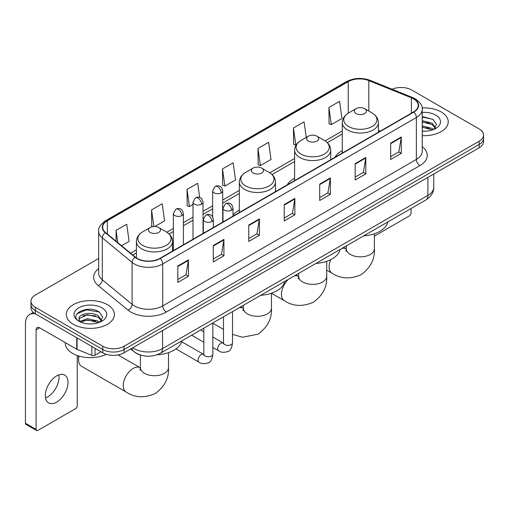 <?xml version="1.0" encoding="UTF-8"?>
<svg xmlns="http://www.w3.org/2000/svg" width="509" height="509" viewBox="0 0 509 509"><rect width="100%" height="100%" fill="white"/><g stroke="black" fill="none" stroke-linecap="round" stroke-linejoin="round"><path stroke-width="0.76" d="M239.345 210.077A26.589 15.353 0 0 0 233.014 215.122M294.609 178.163A26.589 15.353 0 0 0 287.311 184.818M342.283 150.639A26.589 15.353 0 0 0 334.986 157.294M141.006 355.199A15.047 8.691 180 0 1 134.93 352.355M98.67 258.502L35.382 295.042A15.047 8.691 0 0 0 30.973 301.188L30.973 307.741A15.047 8.691 0 0 0 35.382 313.881L102.78 352.794A15.047 8.691 0 0 0 124.062 352.794L479.141 147.795A15.047 8.691 0 0 0 483.55 141.648L483.55 138.372A15.047 8.691 0 0 1 479.141 144.511A15.047 8.691 0 0 0 483.55 138.372L483.55 135.095A15.047 8.691 0 0 0 479.141 128.949L411.743 90.036A15.047 8.691 0 0 0 392.076 89.234M30.973 301.188A15.047 8.691 0 0 0 35.382 307.328L102.78 346.241A15.047 8.691 0 0 0 124.062 346.241L124.062 349.518L479.141 144.511L124.062 349.518A15.047 8.691 0 0 1 102.78 349.518A15.047 8.691 0 0 0 124.062 349.518L124.062 352.794M35.382 307.328L35.382 310.605L102.78 349.518L35.382 310.605A15.047 8.691 0 0 1 30.973 304.465A15.047 8.691 0 0 0 35.382 310.605L35.382 313.881M441.188 111.955A24.082 13.902 0 0 0 422.133 107.927A24.082 13.902 0 0 1 441.188 111.955A24.082 13.902 0 0 1 448.238 121.785A24.082 13.902 0 0 0 441.188 111.955M107.393 304.668A24.082 13.902 0 0 0 81.147 301.652A24.082 13.902 0 0 0 66.285 314.498A24.082 13.902 0 0 0 73.341 324.328A24.082 13.902 0 0 0 99.579 327.338A24.082 13.902 0 0 0 114.442 314.498A24.082 13.902 0 0 0 107.393 304.668A24.082 13.902 0 0 0 81.147 301.652A24.082 13.902 0 0 0 66.285 314.498A24.082 13.902 0 0 0 73.341 324.328A24.082 13.902 0 0 0 99.579 327.338A24.082 13.902 0 0 0 114.442 314.498A24.082 13.902 0 0 0 107.393 304.668M413.518 98.841A16.053 9.27 180 0 1 418.22 105.395A16.053 9.27 180 0 1 413.518 111.948L159.89 258.381A16.053 9.27 180 0 1 135.388 257.147L105.586 232.568A16.053 9.27 180 0 1 102.684 227.256A16.053 9.27 180 0 1 107.386 220.702L348.251 81.637A16.053 9.27 180 0 1 368.815 80.6L411.374 97.804A16.053 9.27 180 0 1 413.518 98.841M413.804 98.682A16.453 9.499 0 0 0 411.603 97.613L369.044 80.409A16.453 9.499 0 0 0 347.971 81.472L107.1 220.537A16.453 9.499 0 0 0 105.261 232.702L135.063 257.274A16.453 9.499 0 0 0 160.176 258.547L413.804 112.114A16.453 9.499 0 0 0 413.804 98.682M177.806 266.022L177.806 282.406L188.445 276.26L188.445 259.876L177.806 266.022M177.806 279.498L186.001 274.765L188.4 260.423A4.015 2.316 -120 0 0 188.445 259.876M185.931 274.809L188.445 276.26M213.277 245.542L213.277 261.925L223.915 255.779L223.915 239.395L213.277 245.542M213.277 259.017L221.472 254.284L223.877 239.943A4.015 2.316 -120 0 0 223.915 239.395M221.402 254.328L223.915 255.779M248.748 225.061L248.748 241.444L259.393 235.304L259.393 218.915L248.748 225.061M248.748 238.536L256.943 233.809L259.348 219.462A4.015 2.316 -120 0 0 259.393 218.915M256.873 233.847L259.393 235.304M390.638 143.144L390.638 159.527L401.283 153.381L401.283 136.997L390.638 143.144M390.638 156.619L398.833 151.886L401.238 137.545A4.015 2.316 -120 0 0 401.283 136.997M398.763 151.93L401.283 153.381M355.167 163.624L355.167 180.008L365.806 173.862L365.806 157.478L355.167 163.624M355.167 177.1L363.362 172.366L365.767 158.025A4.015 2.316 -120 0 0 365.806 157.478M363.292 172.411L365.806 173.862M319.697 184.099L319.697 200.489L330.335 194.343L330.335 177.959L319.697 184.099M319.697 197.581L327.891 192.847L330.29 178.5A4.015 2.316 -120 0 0 330.335 177.959M327.815 192.886L330.335 194.343M284.219 204.58L284.219 220.963L294.864 214.823L294.864 198.44L284.219 204.58M284.219 218.062L292.421 213.328L294.819 198.981A4.015 2.316 -120 0 0 294.864 198.44M292.344 213.366L294.864 214.823M422.235 135.642A24.082 13.902 0 0 0 448.238 121.785A24.082 13.902 0 0 1 422.235 135.642M124.062 346.241L479.141 141.235A15.047 8.691 0 0 0 483.55 135.095M154.851 226.505L164.598 220.881L162.199 203.765L151.555 209.905L151.727 226.193M121.549 245.732L129.127 241.361L126.722 224.24L116.084 230.386L116.084 241.221M257.974 148.469L260.373 165.584L271.017 159.444L268.612 142.323L257.974 148.469L258.146 164.751M306.272 137.417L304.083 121.842L293.445 127.988L293.617 144.27M328.916 107.507L331.321 124.629L341.959 118.482L339.56 101.361L328.916 107.507L329.088 123.795M199.655 197.422L197.67 183.285L187.026 189.424L187.197 205.712M222.497 168.95L224.902 186.065L235.546 179.919L233.141 162.804L222.497 168.95L222.668 185.231M224.902 186.065L222.497 185.168M260.373 165.584L257.974 164.687M293.445 127.988L295.844 145.103L296.162 144.925M295.844 145.103L293.445 144.206M331.321 124.629L328.916 123.725M187.026 189.424L189.431 206.546L193.006 204.478M189.431 206.546L187.026 205.649M152.878 226.626L151.555 226.13M151.555 209.905L153.883 226.518M116.084 230.386L117.802 242.64M422.235 131.055L425.225 131.201M422.235 125.85L432.179 128.472L433.503 129.534M422.235 127.148L432.415 129.935M422.235 120.646L432.179 123.267L435.43 127.765M422.235 121.95L432.179 124.565L435.176 128.103M422.235 131.157A16.352 9.442 0 0 0 435.723 128.459A16.352 9.442 0 0 0 435.723 115.104A16.352 9.442 0 0 0 422.235 112.406M433.891 129.369L436.455 124.342L433.21 119.456L422.235 116.536M422.235 117.038L432.987 119.31M422.235 122.243L429.367 123.133M422.235 127.447L429.367 128.338M374.389 236.125L409.261 215.988A2.507 1.451 120 0 0 411.037 212.921L411.037 208.531M356.09 113.571A6.019 3.474 0 0 0 364.603 113.571A6.019 3.474 0 0 0 364.603 108.652L372.079 112.966A16.593 9.576 0 0 1 372.079 126.512A16.593 9.576 0 0 1 348.614 126.512A16.593 9.576 0 0 1 348.614 112.966C344.529 115.397 342.417 118.616 342.283 122.637A18.057 10.428 0 0 0 347.577 130.011A18.057 10.428 0 0 0 367.256 132.27A18.057 10.428 0 0 0 378.403 122.637C378.27 118.616 376.164 115.397 372.079 112.966L364.603 108.652A6.019 3.474 0 0 0 356.09 108.652A6.019 3.474 0 0 0 356.09 113.571M363.661 235.877A27.594 15.932 0 0 0 387.737 221.981M308.416 141.095A6.019 3.474 0 0 0 316.929 141.095A6.019 3.474 0 0 0 316.929 136.177L324.398 140.497A16.593 9.576 0 0 1 324.398 154.042A16.593 9.576 0 0 1 300.94 154.042A16.593 9.576 0 0 1 300.94 140.497C296.855 142.921 294.743 146.147 294.609 150.161A18.057 10.428 0 0 0 299.903 157.535A18.057 10.428 0 0 0 319.582 159.794A18.057 10.428 0 0 0 330.729 150.161C330.596 146.147 328.49 142.921 324.398 140.497L316.929 136.177A6.019 3.474 0 0 0 308.416 136.177A6.019 3.474 0 0 0 308.416 141.095M315.987 263.407A27.594 15.932 0 0 0 340.063 249.505M253.145 173.003A6.019 3.474 0 0 0 261.658 173.003A6.019 3.474 0 0 0 261.658 168.085L269.134 172.405A16.593 9.576 0 0 1 269.134 185.95A16.593 9.576 0 0 1 245.675 185.95A16.593 9.576 0 0 1 245.675 172.405C241.584 174.829 239.478 178.048 239.345 182.069A18.057 10.428 0 0 0 244.632 189.443A18.057 10.428 0 0 0 264.317 191.702A18.057 10.428 0 0 0 275.464 182.069C275.331 178.048 273.218 174.829 269.134 172.405L261.658 168.085A6.019 3.474 0 0 0 253.145 168.085A6.019 3.474 0 0 0 253.145 173.003M260.723 295.309A27.594 15.932 0 0 0 284.798 281.413M79.016 356.084A14.048 8.112 120 0 0 78.551 359.818A14.048 8.112 120 0 0 81.459 366.251L126.156 392.057A14.048 8.112 -60 0 1 124.005 380.802A14.048 8.112 -60 0 1 133.18 368.421A14.048 8.112 -60 0 1 140.204 367.727L140.414 367.848M150.206 232.435A6.019 3.474 0 0 0 158.719 232.435A6.019 3.474 0 0 0 158.719 227.517L166.195 231.837A16.593 9.576 0 0 1 166.195 245.383A16.593 9.576 0 0 1 142.73 245.383A16.593 9.576 0 0 1 142.73 231.837C138.645 234.261 136.539 237.487 136.406 241.501A18.057 10.428 0 0 0 141.693 248.876A18.057 10.428 0 0 0 161.372 251.134A18.057 10.428 0 0 0 172.526 241.501C172.392 237.487 170.28 234.261 166.195 231.837L158.719 227.517A6.019 3.474 0 0 0 150.206 227.517A6.019 3.474 0 0 0 150.206 232.435M156.976 354.792A27.594 15.932 0 0 0 181.853 340.845M58.809 374.898A16.053 9.27 -60 0 1 47.661 396.912A16.053 9.27 -60 0 1 45.517 397.917M56.664 402.11A16.053 9.27 120 0 0 67.15 387.966A16.053 9.27 120 0 0 64.694 375.101A16.053 9.27 120 0 0 56.664 375.896A16.053 9.27 120 0 0 46.179 390.04A16.053 9.27 120 0 0 48.641 402.905A16.053 9.27 120 0 0 56.664 402.11M95.062 348.341L95.062 355.199L101.005 351.77M35.21 313.786A20.067 11.586 -120 0 0 29.605 314.53A20.067 11.586 -120 0 0 25.45 323.711L25.45 423.246L36.094 429.392L36.094 329.857A5.014 2.895 60 0 1 37.132 327.561A5.014 2.895 60 0 1 39.638 327.809L76.732 349.225L76.732 337.753M36.094 429.392A2.507 1.451 120 0 0 36.61 430.538L25.972 424.398A2.507 1.451 -60 0 1 25.45 423.246M36.61 430.538A2.507 1.451 120 0 0 37.863 430.417L75.466 408.708A2.507 1.451 120 0 0 77.241 405.635L77.241 355.511M95.062 355.199A2.507 1.451 180 0 1 91.849 355.365L77.063 349.384A2.507 1.451 180 0 1 76.732 349.225M65.279 342.614L65.279 343.168A25.081 14.481 0 0 0 72.628 353.411A25.081 14.481 0 0 0 106.362 354.321M87.643 323.807L91.429 323.921M80.129 321.408L87.427 318.621L98.383 321.185L99.707 322.248M80.804 322.108L87.427 319.926L98.619 322.649M80.244 321.911L79.073 319.168A11.338 6.547 0 0 0 80.899 322.197M101.635 320.479L98.383 315.981C91.575 310.904 77.572 314.04 79.073 319.168L79.029 318.666M79.099 319.328L79.41 318.481L87.427 314.721L98.383 317.285L101.38 320.816M100.095 322.089L102.659 317.056L99.414 312.17C87.942 303.924 67.551 314.791 79.328 321.459L79.907 321.815M101.927 307.818A16.352 9.442 0 0 0 78.8 307.818A16.352 9.442 0 0 0 78.8 321.173A16.352 9.442 0 0 0 101.927 321.173A16.352 9.442 0 0 0 101.927 307.818M76.935 313.811L86.536 309.873L99.191 312.023M82.935 315.726L86.536 315.071L95.571 315.847M82.935 320.931L86.536 320.276L95.571 321.052M132.824 347.736A20.067 11.586 0 0 0 134.172 348.595A20.067 11.586 0 0 0 162.549 348.595L427.884 195.405A20.067 11.586 0 0 0 433.763 187.217C433.91 192.192 431.257 196.455 425.804 199.999L160.475 353.189A10.034 5.79 60 0 0 162.549 348.595L162.549 330.576M427.884 177.387L427.884 195.405A10.034 5.79 60 0 1 425.804 199.999M132.009 348.207A10.034 6.712 129.5 0 0 133.759 351.471L130.711 348.958M479.141 147.795L479.141 141.235M102.78 352.794L102.78 346.241M422.235 146.681A25.081 14.481 180 0 1 419.906 165.61L166.278 312.042A5.014 2.895 60 0 1 162.727 305.896L416.356 159.463A20.067 11.586 0 0 0 422.235 151.275L422.235 109.327A20.067 11.586 180 0 1 416.356 117.522A5.014 2.895 -120 0 0 413.804 112.114M166.278 312.042A25.081 14.481 180 0 1 130.8 312.042A25.081 14.481 180 0 1 127.994 310.108L98.192 285.53A25.081 14.481 180 0 1 98.67 268.536M134.351 305.896A20.067 11.586 0 0 0 162.727 305.896L162.727 263.955A20.067 11.586 180 0 1 132.105 262.402L102.303 237.83A20.067 11.586 180 0 1 98.67 231.188L98.67 273.129A20.067 11.586 0 0 0 102.303 279.778L132.105 304.35A20.067 11.586 0 0 0 134.351 305.896M422.235 109.327C422.903 106.196 420.599 102.697 415.319 98.841L412.678 97.563A5.014 2.348 112 0 0 411.603 97.613M412.678 97.563L370.119 80.352C361.81 77.413 353.92 77.839 346.457 81.637A5.014 2.895 60 0 1 347.971 81.472M107.1 220.537A5.014 2.895 -120 0 0 105.586 220.696C100.381 224.444 98.072 227.937 98.67 231.188M105.261 232.702A5.014 3.353 129.5 0 0 102.303 237.83L102.303 279.778A5.014 3.353 -50.5 0 1 98.192 285.53M370.119 80.352A5.014 2.348 112 0 0 369.044 80.409M135.063 257.274A5.014 3.353 129.5 0 0 132.105 262.402L132.105 304.35A5.014 3.353 -50.5 0 1 127.994 310.108M160.176 258.547A5.014 2.895 60 0 1 162.727 263.955L416.356 117.522L416.356 159.463A5.014 2.895 60 0 0 419.906 165.61M107.386 220.702L107.386 234.057M411.374 97.804L411.374 113.189M368.815 80.6L368.815 111.083M380.312 131.125L378.403 130.355M348.251 81.637L348.251 113.183M342.283 130.959L325.066 140.898M294.609 158.484L269.802 172.806M239.345 190.391L222.694 200.005M212.66 205.801L203.04 211.35M193.006 217.146L183.386 222.7M173.353 228.49L166.863 232.238M136.406 249.824L130.584 253.183M284.219 205.102L294.819 198.981M319.697 184.621L330.29 178.5M355.167 164.14L365.767 158.025M390.638 143.659L401.238 137.545M248.748 225.582L259.348 219.462M213.277 246.063L223.877 239.943M177.806 266.538L188.4 260.423M374.389 233.777L374.389 248.736A14.048 8.112 180 0 1 370.278 254.475A14.048 8.112 180 0 1 350.415 254.475A14.048 8.112 180 0 1 346.298 248.736L345.923 251.433M342.035 248.367A14.048 8.112 -60 0 1 346.082 248.863L346.298 248.984M374.389 248.736C374.999 259.049 370.577 267.696 361.135 274.682C350.37 279.371 340.674 278.875 332.04 273.193A14.048 8.112 -60 0 1 330.71 259.647M326.714 261.302L326.714 276.26A14.048 8.112 180 0 1 322.604 281.999A14.048 8.112 180 0 1 302.74 281.999A14.048 8.112 180 0 1 298.624 276.26L298.249 278.957M294.355 275.891A14.048 8.112 -60 0 1 298.408 276.387L298.624 276.508M326.714 276.26C327.325 286.573 322.903 295.226 313.461 302.206C302.696 306.895 292.999 306.399 284.366 300.717A14.048 8.112 -60 0 1 288.418 279.32M271.45 293.209L271.45 308.168A14.048 8.112 180 0 1 267.333 313.907A14.048 8.112 180 0 1 247.469 313.907A14.048 8.112 180 0 1 243.359 308.168L242.978 310.865M239.09 307.799A14.048 8.112 -60 0 1 243.143 308.295L243.353 308.416M232.511 311.858A14.048 8.112 -60 0 1 233.147 311.228M168.511 352.642L168.511 367.6A14.048 8.112 180 0 1 164.394 373.339A14.048 8.112 180 0 1 144.531 373.339A14.048 8.112 180 0 1 140.414 367.6L140.039 370.298M231.544 210.172A5.014 2.895 0 0 0 233.014 208.124C232.219 205.222 231.423 203.804 230.634 203.854C229.177 202.83 227.466 202.805 225.487 203.778A5.014 2.895 60 0 1 228 204.026A5.014 2.895 -120 0 1 231.544 210.172A5.014 2.895 0 0 1 224.45 210.172A5.014 2.895 0 0 1 222.98 208.124L225.487 203.778M212.857 347.469L218.647 350.809A4.517 2.609 -60 0 1 217.954 347.189A4.517 2.609 -60 0 1 220.906 343.212A4.517 2.609 -60 0 1 221.103 343.104A4.517 2.609 -60 0 1 223.158 342.99L212.857 337.041M223.744 343.441L223.336 343.779L223.483 342.799A4.517 2.609 -0 0 0 224.806 344.644A4.517 2.609 -0 0 0 230.984 344.758A4.517 2.609 -0 0 0 232.511 342.799C231.894 348.041 230.272 350.975 227.644 351.585C223.871 352.737 220.868 352.476 218.647 350.809M211.89 221.517A5.014 2.895 0 0 0 213.36 219.468C212.565 216.567 211.776 215.148 210.981 215.199C209.53 214.181 207.812 214.155 205.84 215.122A5.014 2.895 60 0 1 208.346 215.377A5.014 2.895 -120 0 1 211.89 221.517A5.014 2.895 0 0 1 204.796 221.517A5.014 2.895 0 0 1 203.326 219.468L205.84 215.122M176.006 348.881L198.994 362.154A4.517 2.609 -60 0 1 198.3 358.533A4.517 2.609 -60 0 1 201.252 354.557A4.517 2.609 -60 0 1 201.449 354.449A4.517 2.609 -60 0 1 203.511 354.334L181.63 341.704M204.09 354.786L203.689 355.123L203.829 354.149A4.517 2.609 -0 0 0 205.152 355.988A4.517 2.609 -0 0 0 211.33 356.103A4.517 2.609 -0 0 0 212.857 354.149C212.24 359.392 210.618 362.319 207.99 362.93C204.217 364.081 201.22 363.82 198.994 362.154M221.224 192.866A5.014 2.895 0 0 0 222.694 190.818C221.899 187.916 221.103 186.498 220.308 186.548C218.857 185.524 217.146 185.499 215.167 186.472A5.014 2.895 60 0 1 217.674 186.72A5.014 2.895 -120 0 1 221.224 192.866A5.014 2.895 0 0 1 214.13 192.866A5.014 2.895 0 0 1 212.66 190.818L215.167 186.472M201.57 204.211A5.014 2.895 0 0 0 203.04 202.162C202.245 199.267 201.449 197.842 200.661 197.899C199.204 196.875 197.492 196.849 195.513 197.823A5.014 2.895 60 0 1 198.02 198.071A5.014 2.895 -120 0 1 201.57 204.211A5.014 2.895 0 0 1 194.476 204.211A5.014 2.895 0 0 1 193.006 202.162L195.513 197.823M181.917 215.561A5.014 2.895 0 0 0 183.386 213.513C182.591 210.611 181.802 209.186 181.007 209.244C179.556 208.219 177.838 208.194 175.866 209.167A5.014 2.895 60 0 1 178.373 209.415A5.014 2.895 -120 0 1 181.917 215.561A5.014 2.895 0 0 1 174.822 215.561A5.014 2.895 0 0 1 173.353 213.513L175.866 209.167M36.094 329.857L39.638 327.809M77.063 337.951L77.063 349.384M91.849 355.365L91.849 346.483M160.475 353.189C152.401 357.248 144.327 357.248 136.253 353.189L133.759 351.471M433.763 187.217L433.763 173.989M346.457 81.637L105.586 220.696M342.283 134.013L327.312 142.654M294.609 161.538L272.048 174.562M239.345 193.445L222.694 203.059M212.66 208.855L203.04 214.404M193.006 220.2L183.386 225.754M173.353 231.544L169.109 233.994M136.406 252.878L132.766 254.977M332.04 273.193L326.714 270.12M378.403 132.225L378.403 122.637M342.283 153.075L342.283 122.637M356.09 108.652L348.614 112.966M346.082 248.863L343.632 247.444M346.298 245.904L346.298 248.736M284.366 300.717L271.45 293.26M330.729 159.75L330.729 150.161M294.609 180.6L294.609 150.161M308.416 136.177L300.94 140.497M298.408 276.387L295.958 274.968M298.624 273.428L298.624 276.26M271.45 308.168C272.054 318.481 267.639 327.134 258.19 334.114L242.551 337.232L232.511 334.388M223.483 329.38L212.857 323.247M275.464 191.658L275.464 182.069M239.345 212.507L239.345 182.069M253.145 168.085L245.675 172.405M243.143 308.295L240.687 306.876M243.359 305.336L243.359 308.168M168.511 367.6C169.115 377.913 164.7 386.566 155.251 393.546C144.486 398.235 134.79 397.739 126.156 392.057M78.551 355.944L78.551 359.818M172.526 251.09L172.526 241.501M136.406 257.898L136.406 241.501M150.206 227.517L142.73 231.837M140.204 367.727L118.024 354.919M140.414 355.04L140.414 367.6M232.511 311.597L232.511 342.799M233.014 216.166L233.014 208.124M203.829 342.252L191.619 335.208M223.483 316.808L223.483 342.799M222.98 221.956L222.98 208.124M203.829 331.83L200.654 329.991M212.857 322.941L212.857 354.149M213.36 227.51L213.36 219.468M203.829 328.159L203.829 354.149M203.326 233.3L203.326 219.468M222.694 222.121L222.694 190.818M212.66 216.91L212.66 190.818M203.04 233.472L203.04 202.162M193.006 239.262L193.006 202.162M183.386 244.816L183.386 213.513M173.353 250.606L173.353 213.513M29.605 314.53L33.308 312.386"/></g></svg>
